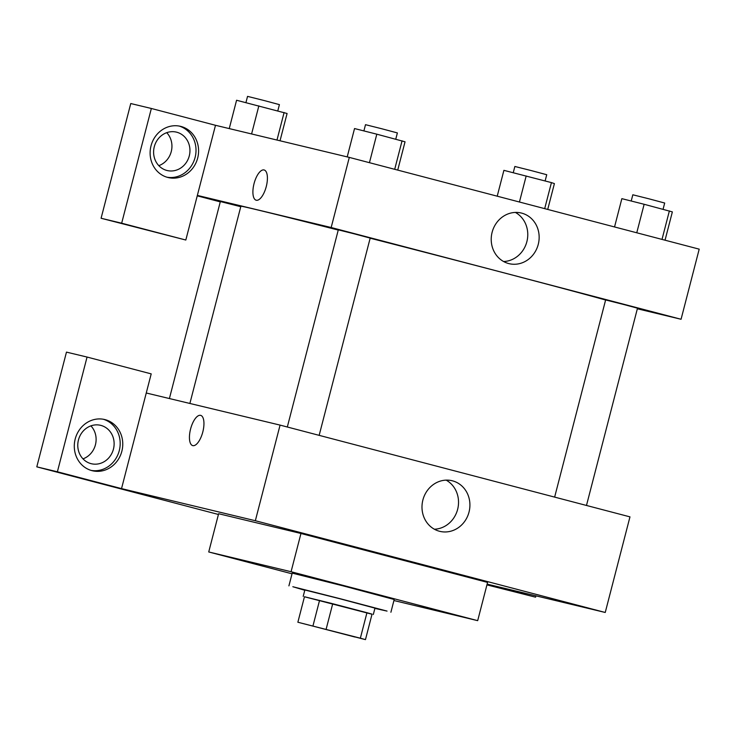 <?xml version="1.0" encoding="UTF-8"?>
<svg xmlns="http://www.w3.org/2000/svg" width="736" height="736" viewBox="0 0 736 736"><rect width="100%" height="100%" fill="white"/><g stroke="black" fill="none" stroke-linecap="round" stroke-linejoin="round"><path stroke-width="1.1" d="M354.991 637.045L306.167 624.34L354.991 637.045M360.355 638.195L297.868 622.233L365.461 639.621L360.355 638.195L366.951 612.702L332.727 603.722L326.131 629.225M366.951 612.702L372.048 614.128L365.461 639.621M332.727 603.722L304.465 596.74L297.868 622.233M372.02 614.247L304.456 596.767M303.204 596.372L304.851 589.996L339.977 598.791L374.964 608.129L373.318 614.505M319.562 600.364L312.975 625.858M304.778 590.281L292.836 586.73L340.004 598.672L387.053 611.092L374.891 608.414M288.917 585.874L292.21 573.123L343.307 585.92L394.192 599.5L390.899 612.251M292.036 573.813L208.73 551.963L291.07 571.725L477.682 620.66L393.926 600.53M208.73 551.963L218.62 513.719L300.96 533.48L487.572 582.415L477.682 620.66M300.96 533.48L291.07 571.725M487.131 584.126L605.24 612.472L255.346 520.72L121.532 488.612L151.202 373.879L87.06 357.052L57.39 471.785L36.8 466.845L218.417 514.473M486.938 584.89L535.578 597.181L487.048 584.458M57.39 471.785L121.532 488.612M91.936 470.635A26.34 24.113 -76.5 0 1 75.136 439.272A26.34 24.113 -76.5 0 1 104.668 419.529A26.34 24.113 -76.5 0 1 121.974 450.763A26.34 24.113 -76.5 0 1 92.377 470.746A26.34 24.113 -76.5 0 1 91.936 470.635M91.108 470.405A26.34 24.113 103.5 0 0 119.398 450.147A26.34 24.113 103.5 0 0 103.371 419.262M78.458 439.935A19.752 18.087 -76.5 0 1 100.565 425.316A19.752 18.087 -76.5 0 1 113.537 448.739A19.752 18.087 -76.5 0 1 91.347 463.726A19.752 18.087 -76.5 0 1 78.458 439.935M90.905 425.868A19.752 18.087 -76.5 0 1 82.984 458.859M87.06 357.052L66.47 352.121L36.8 466.845M535.928 595.838L535.578 597.181M202.805 431.949A15.64 6.284 104.7 0 1 192.722 445.611A15.64 6.284 104.7 0 1 190.615 428.886A15.64 6.284 104.7 0 1 200.661 415.362A15.64 6.284 104.7 0 1 202.805 431.949M605.24 612.472L629.97 516.865L280.076 425.104L255.346 520.72M280.076 425.104L146.262 392.996M200.661 415.362A15.64 6.284 -75.3 0 0 190.615 428.895A15.64 6.284 -75.3 0 0 192.731 445.611M452.474 480.829A26.045 23.846 -76.5 0 1 469.08 511.851A26.045 23.846 -76.5 0 1 439.88 531.364A26.045 23.846 -76.5 0 1 422.768 500.48A26.045 23.846 -76.5 0 1 452.033 480.718A26.045 23.846 -76.5 0 1 452.474 480.829M434.369 529.221A26.045 23.846 103.5 0 0 457.755 508.87A26.045 23.846 103.5 0 0 446.154 480.13M189.879 403.466L240.884 206.236A194.221 1.5 14.5 0 1 338.247 230.064M370.153 238.197A194.221 1.5 14.5 0 1 605.608 300.03M586.482 505.457L637.496 308.191L624.864 304.796L605.627 299.948L554.64 497.104M169.4 398.553L220.349 201.544L240.764 206.706M287.316 427.009L338.302 229.853L354.274 233.846L370.18 238.096L319.157 435.353M220.257 201.876L197.248 195.84M637.348 308.78L681.067 319.268L331.172 227.516L197.358 195.408L185.822 240.028L121.67 223.201L151.349 108.477L215.492 125.295L197.358 195.408M158.81 165.655A19.752 18.087 103.5 0 0 171.258 151.588A19.752 18.087 103.5 0 0 166.732 132.664M185.822 240.028L101.09 218.261L130.76 103.537L151.349 108.477M189.272 155.912A19.752 18.087 -76.5 0 1 167.173 170.531A19.752 18.087 -76.5 0 1 154.284 146.74A19.752 18.087 -76.5 0 1 176.392 132.121A19.752 18.087 -76.5 0 1 189.272 155.912M166.934 177.201A26.34 24.113 103.5 0 0 195.224 156.952A26.34 24.113 103.5 0 0 179.198 126.058M167.762 177.44A26.34 24.113 -76.5 0 1 150.963 146.068A26.34 24.113 -76.5 0 1 180.495 126.334A26.34 24.113 -76.5 0 1 197.8 157.568A26.34 24.113 -76.5 0 1 168.213 177.551A26.34 24.113 -76.5 0 1 167.762 177.44M121.67 223.201L101.09 218.261M681.067 319.268L699.2 249.154L349.306 157.403L215.492 125.295M492.117 232.291A26.045 23.846 -76.5 0 1 521.263 213.017A26.045 23.846 -76.5 0 1 538.375 243.901A26.045 23.846 -76.5 0 1 509.11 263.663A26.045 23.846 -76.5 0 1 492.117 232.291M349.306 157.403L331.172 227.516M503.608 261.519A26.045 23.846 103.5 0 0 526.994 241.169A26.045 23.846 103.5 0 0 515.384 212.419M266.266 186.558A15.64 6.284 104.7 0 1 256.183 200.22A15.64 6.284 104.7 0 1 254.076 183.503A15.64 6.284 104.7 0 1 264.123 169.97A15.64 6.284 104.7 0 1 266.266 186.558M264.123 169.97A15.64 6.284 -75.3 0 0 254.076 183.503A15.64 6.284 -75.3 0 0 256.192 200.22M665.04 240.203L672.364 211.894L644.138 204.277L621.856 198.656L614.542 226.955M669.383 210.901L662.014 239.402M644.138 204.277L636.76 232.788M631.212 201.02L632.822 194.782L648.793 198.775L664.691 203.026L663.081 209.254M397.725 170.099L405.039 141.8L376.814 134.182L354.54 128.552L347.208 156.897M402.068 140.806L394.698 169.308M376.814 134.182L369.444 162.684M363.888 130.916L365.507 124.678L381.469 128.68L397.376 132.922L395.766 139.15M547.722 209.438L554.401 183.595L551.43 182.602L503.902 170.347L497.214 196.19M551.43 182.602L544.695 208.638M526.176 175.978L519.441 202.014M513.25 172.712L514.86 166.474L530.831 170.476L546.738 174.717L545.128 180.946M280.03 140.778L287.086 113.491L236.578 100.252L229.246 128.598M284.105 112.498L276.984 140.052M258.851 105.874L251.592 133.961M245.934 102.608L247.544 96.379L263.516 100.372L279.413 104.622L277.803 110.842"/></g></svg>
